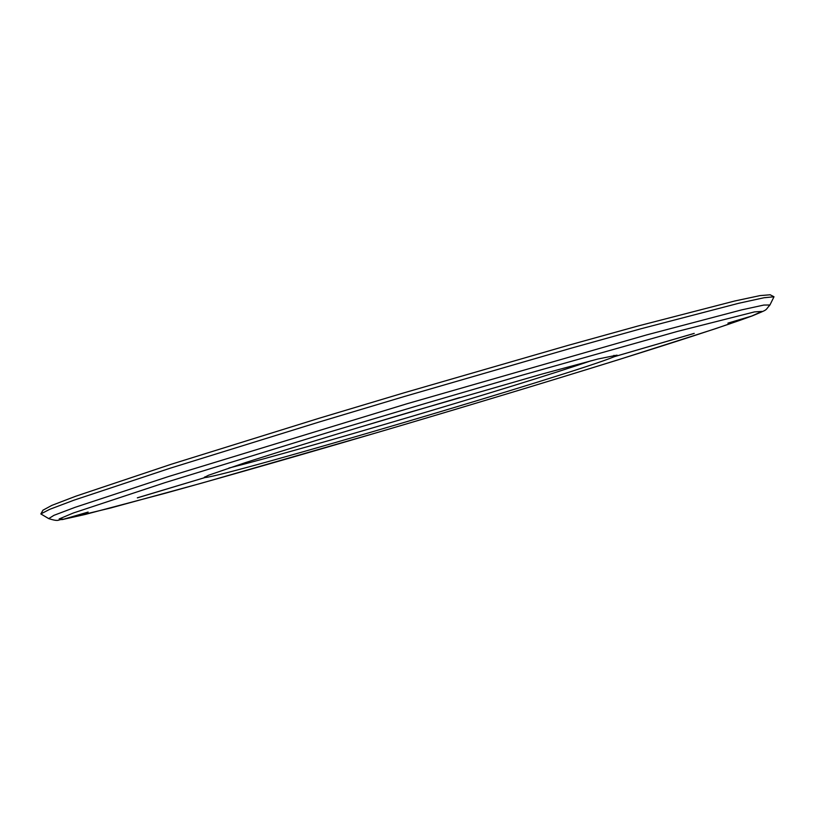 <?xml version="1.0" encoding="UTF-8"?>
<svg xmlns="http://www.w3.org/2000/svg" width="815" height="815" viewBox="0 0 815 815"><rect width="100%" height="100%" fill="white"/><g stroke="black" fill="none" stroke-linecap="round" stroke-linejoin="round"><path stroke-width="1.22" d="M137.358 497.873L205.013 477.539L137.348 497.812M204.82 476.897L205.013 477.539L204.239 477.427L208.559 475.237L245.437 462.614C283.6 450.298 344.48 431.604 409.476 412.319L542.138 374.024L598.037 358.987L617.067 355.136L614.367 356.654L613.97 355.34M614.367 356.654L694.217 333.376M694.227 333.416L614.296 356.685C576.908 372.628 226.967 476.031 205.044 477.539L204.85 476.887M613.899 355.35L614.296 356.685M228.923 468.044C305.238 448.78 516.761 386.116 591.252 360.719M752.113 315.945L727.927 323.127L752.337 315.863C769.431 308.671 764.358 311.126 769.931 304.983L763.798 305.065L741.579 309.904L646.56 334.934L406.95 403.771L168.501 476.541L75.174 507.297L53.902 515.345L48.727 518.615C60.025 522.16 57.539 519.349 62.327 519.562L88.132 512.064L62.633 519.512M769.971 304.902L773.995 296.772L764.062 297.74L738.777 303.262L640.824 328.802L570.612 348.341L404.76 396.385L319.317 421.966L169.968 468.279L73.91 500.196L49.695 509.334L40.842 513.939L48.645 518.574M359.303 427.315L459.721 397.567M770.165 294.786L760.049 295.601L734.824 300.98L637.554 326.122L567.963 345.407L403.731 392.912L319.154 418.248L171.252 464.255L75.978 496.141L51.895 505.361L42.971 510.19M64.069 519.175L85.3 514.428L164.61 493.432C231.542 474.941 314.977 450.94 400.012 425.848C547.425 382.286 702.693 334.313 751.206 316.251M751.308 316.22L761.964 311.422L754.496 311.901L677.479 331.399L522.659 375.032L427.335 402.875L330.483 431.736L165.058 482.633L73.391 512.981L59.149 518.941L63.998 519.186M751.97 316.006L715.713 328.628L618.779 359.629C544.838 382.592 465.09 406.675 379.525 431.889L202.477 482.908L110.596 508L62.898 519.461M43.032 510.088L40.842 513.939M770.063 294.724L773.995 296.772"/></g></svg>
